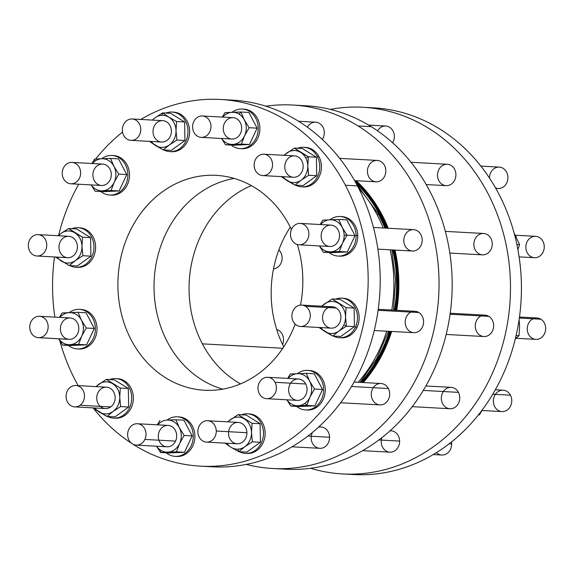 <?xml version="1.0" encoding="UTF-8"?>
<svg xmlns="http://www.w3.org/2000/svg" width="574" height="574" viewBox="0 0 574 574"><rect width="100%" height="100%" fill="white"/><g stroke="black" fill="none" stroke-linecap="round" stroke-linejoin="round"><path stroke-width="0.86" d="M167.752 452.147A16.058 13.798 93.1 0 1 160.813 450.296L160.519 452.527L167.752 452.147A16.058 13.798 -86.9 0 0 179.562 443.616A16.058 13.798 -86.9 0 0 179.289 427.573A16.058 13.798 -86.9 0 0 167.199 420.068A16.058 13.798 -86.9 0 0 157.793 424.853A16.058 13.798 93.1 0 1 167.199 420.068L175.895 419.766L183.924 420.204L175.895 419.766L179.289 427.573L184.139 435.465L192.168 435.903L183.924 420.204L192.168 435.903L184.139 435.465L179.562 443.616L176.455 451.846L184.476 452.29L192.168 435.903L184.476 452.29L176.455 451.846L160.519 452.527L168.541 452.972L184.476 452.29L168.541 452.972L160.519 452.527L156.53 446.228L160.519 452.527L160.813 450.296A16.058 13.798 -86.9 0 0 167.752 452.147L176.455 451.846L179.562 443.616L184.139 435.465L179.289 427.573L175.895 419.766L167.199 420.068A16.058 13.798 93.1 0 1 179.289 427.573A16.058 13.798 93.1 0 1 179.562 443.616A16.058 13.798 93.1 0 1 167.752 452.147M309.924 397.186A16.058 13.798 93.1 0 1 304.981 403.278L306.817 405.416L309.924 397.186A16.058 13.798 -86.9 0 0 309.651 381.143A16.058 13.798 -86.9 0 0 297.562 373.638A16.058 13.798 -86.9 0 0 288.155 378.424A16.058 13.798 93.1 0 1 297.562 373.638A16.058 13.798 93.1 0 1 309.651 381.143A16.058 13.798 93.1 0 1 309.924 397.186L314.502 389.036L309.651 381.143L306.258 373.337L290.329 374.018L287.689 378.395L290.329 374.018L306.258 373.337L309.651 381.143L314.502 389.036L309.924 397.186L306.817 405.416L304.981 403.278A16.058 13.798 -86.9 0 0 309.924 397.186M155.073 117.756A16.058 13.798 93.1 0 1 161.94 115.309L162.629 112.87L155.073 117.756A16.058 13.798 -86.9 0 0 152.533 120.102A16.058 13.798 93.1 0 1 155.073 117.756L162.629 112.87L161.94 115.309A16.058 13.798 -86.9 0 0 155.073 117.756M300.647 152.397A16.058 13.798 93.1 0 1 305.798 158.051L308.36 156.774L300.647 152.397A16.058 13.798 -86.9 0 0 286.849 152.985A16.058 13.798 -86.9 0 0 284.309 155.332A16.058 13.798 93.1 0 1 286.849 152.985A16.058 13.798 93.1 0 1 300.647 152.397L294.405 148.099L283.821 155.303L294.405 148.099L308.36 156.774L305.798 158.051A16.058 13.798 -86.9 0 0 300.647 152.397M345.534 316.87A16.058 13.798 93.1 0 1 343.826 324.97L346.431 326.168L345.534 316.87A16.058 13.798 -86.9 0 0 338.395 303.273A16.058 13.798 -86.9 0 0 324.597 303.861A16.058 13.798 -86.9 0 0 322.057 306.207A16.058 13.798 93.1 0 1 324.597 303.861A16.058 13.798 93.1 0 1 338.395 303.273A16.058 13.798 93.1 0 1 345.534 316.87L346.108 307.65L332.152 298.975L321.569 306.179L332.152 298.975L346.108 307.65L345.534 316.87L346.431 326.168L343.826 324.97A16.058 13.798 -86.9 0 0 345.534 316.87M342.14 227.268A16.058 13.798 93.1 0 1 344.127 235.211L346.997 235.161L342.14 227.268A16.058 13.798 -86.9 0 0 330.05 219.756A16.058 13.798 -86.9 0 0 320.651 224.549A16.058 13.798 93.1 0 1 330.05 219.756A16.058 13.798 93.1 0 1 342.14 227.268L338.753 219.462L322.818 220.136L320.177 224.52L322.818 220.136L338.753 219.462L342.14 227.268L346.997 235.161L344.127 235.211A16.058 13.798 -86.9 0 0 342.14 227.268M244.854 446.701A16.058 13.798 93.1 0 1 237.988 449.148L238.77 451.666L244.854 446.701A16.058 13.798 -86.9 0 0 251.512 432.516A16.058 13.798 -86.9 0 0 244.373 418.92A16.058 13.798 -86.9 0 0 230.576 419.508A16.058 13.798 -86.9 0 0 228.036 421.854A16.058 13.798 93.1 0 1 230.576 419.508A16.058 13.798 93.1 0 1 244.373 418.92A16.058 13.798 93.1 0 1 251.512 432.516A16.058 13.798 93.1 0 1 244.854 446.701L252.409 441.815L251.512 432.516L252.086 423.296L238.124 414.622L227.548 421.825L238.124 414.622L252.086 423.296L251.512 432.516L252.409 441.815L244.854 446.701L238.77 451.666L237.988 449.148A16.058 13.798 -86.9 0 0 244.854 446.701M99.28 412.067A16.058 13.798 93.1 0 1 95.09 408.006A16.058 13.798 -86.9 0 0 99.28 412.067A16.058 13.798 -86.9 0 0 113.078 411.472A16.058 13.798 -86.9 0 0 119.744 397.287A16.058 13.798 -86.9 0 0 112.604 383.69A16.058 13.798 -86.9 0 0 98.8 384.279A16.058 13.798 -86.9 0 0 96.26 386.625A16.058 13.798 93.1 0 1 98.8 384.279A16.058 13.798 93.1 0 1 112.597 383.69A16.058 13.798 93.1 0 1 119.744 397.287A16.058 13.798 93.1 0 1 113.078 411.472A16.058 13.798 93.1 0 1 99.28 412.067L106.994 416.444L113.078 411.472L120.633 406.586L119.744 397.287L120.31 388.067L106.355 379.392L95.772 386.596L106.355 379.392L120.31 388.067L119.744 397.287L120.633 406.586L113.078 411.472L106.994 416.444L93.038 407.77L99.28 412.067M92.414 163.533A16.058 13.798 93.1 0 1 94.954 161.186L94.581 159.12L91.94 163.504L94.581 159.12L94.954 161.186A16.058 13.798 -86.9 0 0 92.414 163.533M232.176 112.31A16.058 13.798 93.1 0 1 239.114 114.169L240.879 112.009L232.176 112.31A16.058 13.798 -86.9 0 0 222.777 117.103A16.058 13.798 93.1 0 1 232.176 112.31L224.943 112.691L222.303 117.074L224.943 112.691L240.879 112.009L239.114 114.169A16.058 13.798 -86.9 0 0 232.176 112.31M200.319 466.138L212.358 466.798A183.615 157.721 -86.9 0 0 357.315 376.049A183.615 157.721 -86.9 0 0 357.459 185.911A183.615 157.721 -86.9 0 0 232.456 100.12A183.615 157.721 -86.9 0 0 226.429 99.926A183.615 157.721 93.1 0 1 357.459 185.911L345.412 185.251A183.615 157.721 -86.9 0 0 140.752 119.457A183.615 157.721 93.1 0 1 220.416 99.46A183.615 157.721 93.1 0 1 345.412 185.251A183.615 157.721 93.1 0 1 345.268 375.389A183.615 157.721 93.1 0 1 200.319 466.138A183.615 157.721 93.1 0 1 132.874 444.168A183.615 157.721 -86.9 0 0 323.628 408.387A183.615 157.721 -86.9 0 0 345.412 185.251L357.459 185.911A183.615 157.721 93.1 0 1 355.722 379.062A183.615 157.721 93.1 0 1 206.346 466.339M122.549 132.027A183.615 157.721 -86.9 0 0 95.607 159.055A183.615 157.721 93.1 0 1 122.549 132.027M78.688 184.225A183.615 157.721 -86.9 0 0 58.663 235.211A183.615 157.721 93.1 0 1 78.688 184.225M54.523 256.973A183.615 157.721 -86.9 0 0 54.874 317.128A183.615 157.721 93.1 0 1 54.523 256.973M59.832 340.784A183.615 157.721 -86.9 0 0 78.2 385.635A183.615 157.721 93.1 0 1 59.832 340.784M93.117 407.899A183.615 157.721 -86.9 0 0 131.683 443.401A183.615 157.721 93.1 0 1 93.117 407.899M78.853 227.77A19.81 17.012 93.1 0 1 95.578 248.499A19.81 17.012 93.1 0 1 76.686 267.283M243.118 109.125A19.81 17.012 93.1 0 1 251.068 111.428A19.81 17.012 93.1 0 1 259.075 134.61A19.81 17.012 93.1 0 1 240.951 148.63M80.267 309.429A19.81 17.012 93.1 0 1 96.992 330.158A19.81 17.012 93.1 0 1 78.1 348.942A19.81 17.012 -86.9 0 0 78.918 349.006A19.81 17.012 -86.9 0 0 96.992 330.158A19.81 17.012 -86.9 0 0 81.085 309.451L79.442 309.364A19.81 17.012 93.1 0 1 95.349 330.072A19.81 17.012 93.1 0 1 77.275 348.913A19.81 17.012 93.1 0 1 68.414 345.397A19.81 17.012 -86.9 0 0 90.807 342.398A19.81 17.012 -86.9 0 0 91.445 316.224A19.81 17.012 -86.9 0 0 69.21 312.622A19.81 17.012 93.1 0 1 79.442 309.364M112.755 155.554A19.81 17.012 93.1 0 1 129.48 176.283A19.81 17.012 93.1 0 1 110.588 195.06M116.601 378.646A19.81 17.012 93.1 0 1 133.333 399.375A19.81 17.012 93.1 0 1 114.441 418.159M248.377 413.876A19.81 17.012 93.1 0 1 265.138 433.298A19.81 17.012 93.1 0 1 248.456 453.46A19.81 17.012 93.1 0 1 246.21 453.381M340.992 216.57A19.81 17.012 93.1 0 1 357.746 235.641A19.81 17.012 93.1 0 1 338.825 256.083A19.81 17.012 -86.9 0 0 339.643 256.148A19.81 17.012 -86.9 0 0 357.746 235.641A19.81 17.012 -86.9 0 0 341.81 216.592L340.167 216.506A19.81 17.012 93.1 0 1 356.102 235.555A19.81 17.012 -86.9 0 0 347.119 218.672A19.81 17.012 -86.9 0 0 329.935 219.763A19.81 17.012 93.1 0 1 340.167 216.506M342.398 298.229A19.81 17.012 93.1 0 1 357.05 327.295A19.81 17.012 93.1 0 1 340.231 337.734M304.651 147.353A19.81 17.012 93.1 0 1 318.957 156.63A19.81 17.012 93.1 0 1 318.721 177.553A19.81 17.012 93.1 0 1 302.484 186.866M172.874 112.124A19.81 17.012 93.1 0 1 189.607 132.859A19.81 17.012 93.1 0 1 170.715 151.636M308.496 370.445A19.81 17.012 93.1 0 1 324.669 384.759A19.81 17.012 93.1 0 1 317.042 407.016A19.81 17.012 93.1 0 1 306.337 409.958M178.134 416.875A19.81 17.012 93.1 0 1 194.866 437.61A19.81 17.012 93.1 0 1 175.974 456.387M289.504 225.639A107.596 92.421 93.1 0 1 291.441 229.507A107.596 92.421 -86.9 0 0 289.504 225.639A107.596 92.421 -86.9 0 0 216.254 175.364A107.596 92.421 -86.9 0 0 118.079 277.744A107.596 92.421 -86.9 0 0 204.48 390.241A107.596 92.421 -86.9 0 0 295.151 324.073A107.596 92.421 93.1 0 1 156.932 371.608A107.596 92.421 93.1 0 1 147.389 205.277A107.596 92.421 93.1 0 1 289.504 225.639M297.318 244.51A107.596 92.421 93.1 0 1 300.496 305.11A107.596 92.421 -86.9 0 0 297.318 244.51M368.199 107.668A183.615 157.721 93.1 0 1 521.113 299.829A183.615 157.721 93.1 0 1 348.117 474.131M290.279 227.139A107.596 92.421 -86.9 0 0 283.721 346.861A107.596 92.421 93.1 0 1 290.279 227.139M273.504 268.89A10.705 9.198 -86.9 0 0 281.655 261.4A10.705 9.198 -86.9 0 0 278.849 249.927A10.705 9.198 93.1 0 1 281.655 261.4A10.705 9.198 93.1 0 1 273.504 268.89M282.559 344.493A10.705 9.198 -86.9 0 0 276.682 329.49A10.705 9.198 93.1 0 1 282.559 344.493M519.599 244.617L516.887 244.474L519.599 244.617L514.168 233.216L519.599 244.617L517.899 249.568L519.599 244.617M516.213 236.811A16.058 13.798 -86.9 0 0 514.397 234.084A16.058 13.798 93.1 0 1 516.213 236.811M519.126 256.872L534.466 257.712A10.705 9.198 -86.9 0 0 544.238 247.523A10.705 9.198 -86.9 0 0 535.635 236.33L515.344 235.218M534.868 236.323A10.705 9.198 93.1 0 1 543.112 252.029A10.705 9.198 93.1 0 1 527.176 252.711A10.705 9.198 93.1 0 1 534.868 236.323M495.8 188.365L498.124 188.494A10.705 9.198 -86.9 0 0 507.897 178.306A10.705 9.198 -86.9 0 0 499.301 167.113L480.883 166.101M489.514 178.083A10.705 9.198 93.1 0 1 493.956 168.734A10.705 9.198 93.1 0 1 507.875 176.605A10.705 9.198 93.1 0 1 495.541 187.906M479.419 414.88L478.479 414.83L479.419 414.88L482.677 409.355L479.419 414.88L478.393 414.945L479.419 414.88M482.06 410.496L501.977 411.587A10.705 9.198 -86.9 0 0 510.43 406.299A10.705 9.198 -86.9 0 0 510.437 395.206L492.729 394.238L510.437 395.206A10.705 9.198 -86.9 0 0 503.147 390.205L495.312 389.775M510.437 395.206A10.705 9.198 93.1 0 1 502.745 411.594A10.705 9.198 93.1 0 1 494.501 395.888A10.705 9.198 93.1 0 1 510.437 395.206M519.032 335.632L516.119 335.474L519.032 335.632L519.606 326.412L519.097 319.689L519.606 326.412L519.032 335.632L515.337 338.789L519.032 335.632M515.969 338.28L535.879 339.37A10.705 9.198 -86.9 0 0 545.293 331.499A10.705 9.198 -86.9 0 0 540.902 319.223L519.334 318.039L540.902 319.223A10.705 9.198 -86.9 0 0 537.049 317.989L519.477 317.027M540.902 319.223A10.705 9.198 93.1 0 1 541.225 337.742A10.705 9.198 93.1 0 1 527.262 329.074A10.705 9.198 93.1 0 1 540.902 319.223M449.126 443.795L451.638 443.932A10.705 9.198 -86.9 0 0 451.451 441.973A10.705 9.198 93.1 0 1 451.638 443.932L449.126 443.795M433.248 454.543L441.851 455.017A10.705 9.198 -86.9 0 0 451.638 443.932A10.705 9.198 93.1 0 1 446.378 453.919A10.705 9.198 93.1 0 1 436.47 452.585M272.664 468.499A182.008 156.336 93.1 0 1 246.289 464.402A182.008 156.336 -86.9 0 0 428.513 349.537A182.008 156.336 -86.9 0 0 358.097 125.964A182.008 156.336 -86.9 0 0 265.913 106.212A182.008 156.336 93.1 0 1 292.582 105.02A182.008 156.336 93.1 0 1 358.097 125.964L371.235 126.682L358.097 125.964A182.008 156.336 93.1 0 1 432.796 334.757A182.008 156.336 93.1 0 1 272.664 468.499L285.802 469.216A182.008 156.336 -86.9 0 0 445.933 335.474A182.008 156.336 -86.9 0 0 371.235 126.682A182.008 156.336 -86.9 0 0 305.72 105.745A182.008 156.336 -86.9 0 0 299.14 105.544A182.008 156.336 93.1 0 1 371.235 126.682A182.008 156.336 93.1 0 1 444.979 339.155A182.008 156.336 93.1 0 1 279.237 468.693M358.162 382.262A134.725 115.726 -86.9 0 0 386.689 331.191A134.725 115.726 93.1 0 1 358.162 382.262M391.769 310.025A134.725 115.726 -86.9 0 0 390.026 249.798A134.725 115.726 93.1 0 1 391.769 310.025M383.217 227.978A134.725 115.726 -86.9 0 0 377.211 214.934A134.725 115.726 -86.9 0 0 358.628 188.179A134.725 115.726 93.1 0 1 377.211 214.934A134.725 115.726 93.1 0 1 383.217 227.978M378.869 214.941A2.138 0.624 152.3 0 0 378.862 214.748A2.138 0.624 152.3 0 0 377.211 214.934A2.138 0.624 -27.7 0 1 378.862 214.748L384.996 228.072M449.829 253.069L482.461 254.863A10.705 9.198 -86.9 0 0 492.234 244.675A10.705 9.198 -86.9 0 0 483.638 233.482L445.345 231.379M426.202 184.555L446.127 185.646A10.705 9.198 -86.9 0 0 455.892 175.457A10.705 9.198 -86.9 0 0 447.297 164.264L411.027 162.277M412.218 406.665L449.973 408.738A10.705 9.198 -86.9 0 0 458.425 403.443A10.705 9.198 -86.9 0 0 458.432 392.358L423.232 390.428L458.432 392.358A10.705 9.198 -86.9 0 0 451.15 387.357L425.851 385.972M446.185 334.455L483.875 336.522A10.705 9.198 -86.9 0 0 493.296 328.651A10.705 9.198 -86.9 0 0 488.897 316.367L450.073 314.243L488.897 316.367A10.705 9.198 -86.9 0 0 485.044 315.14L450.217 313.232M362.567 450.669L389.854 452.169A10.705 9.198 -86.9 0 0 399.633 441.083L378.912 439.949L399.633 441.083A10.705 9.198 -86.9 0 0 391.023 430.787L390.119 430.737M377.57 130.85A10.705 9.198 93.1 0 1 390.442 127.844A10.705 9.198 93.1 0 1 392.659 142.804A10.705 9.198 -86.9 0 0 393.491 131.97A10.705 9.198 -86.9 0 0 385.764 126.036L368.616 125.096M354.589 180.631A134.897 115.876 93.1 0 1 386.761 228.172A134.897 115.876 -86.9 0 0 354.589 180.631L376.056 181.807A10.705 9.198 -86.9 0 0 385.828 171.619A10.705 9.198 -86.9 0 0 377.233 160.426L339.657 158.367M393.556 249.991A134.897 115.876 93.1 0 1 395.292 310.218A134.897 115.876 -86.9 0 0 393.556 249.991M390.22 331.385A134.897 115.876 93.1 0 1 361.735 382.456A134.897 115.876 -86.9 0 0 390.22 331.385M362.273 382.485A134.897 115.876 -86.9 0 0 390.765 331.413A134.897 115.876 93.1 0 1 362.273 382.485M395.838 310.247A134.897 115.876 -86.9 0 0 394.101 250.02A134.897 115.876 93.1 0 1 395.838 310.247M387.306 228.201A134.897 115.876 -86.9 0 0 355.134 180.659A134.897 115.876 93.1 0 1 387.306 228.201M355.493 182.274A134.438 115.474 93.1 0 1 386.094 228.136A134.438 115.474 -86.9 0 0 355.493 182.274M392.925 249.955A134.438 115.474 93.1 0 1 394.675 310.182A134.438 115.474 -86.9 0 0 392.925 249.955M389.588 331.349A134.438 115.474 93.1 0 1 360.974 382.413A134.438 115.474 -86.9 0 0 389.588 331.349M355.887 182.984A134.23 115.295 93.1 0 1 385.821 228.122A134.23 115.295 -86.9 0 0 355.887 182.984M392.666 249.941A134.23 115.295 93.1 0 1 394.431 310.175A134.23 115.295 -86.9 0 0 392.666 249.941M389.337 331.334A134.23 115.295 93.1 0 1 360.666 382.399A134.23 115.295 -86.9 0 0 389.337 331.334M362.33 382.492A134.912 115.883 -86.9 0 0 390.808 331.42A134.912 115.883 93.1 0 1 362.33 382.492M395.888 310.254A134.912 115.883 -86.9 0 0 394.151 250.02A134.912 115.883 93.1 0 1 395.888 310.254M387.35 228.201A134.912 115.883 -86.9 0 0 355.184 180.659A134.912 115.883 93.1 0 1 387.35 228.201M363.277 382.542A135.256 116.178 -86.9 0 0 391.669 331.463A135.256 116.178 93.1 0 1 363.277 382.542M396.734 310.297A135.256 116.178 -86.9 0 0 395.012 250.07A135.256 116.178 93.1 0 1 396.734 310.297M388.239 228.251A135.256 116.178 -86.9 0 0 356.239 180.717A135.256 116.178 93.1 0 1 388.239 228.251M307.406 127.191A10.705 9.198 93.1 0 1 320.507 124.113A10.705 9.198 93.1 0 1 322.287 139.446A10.705 9.198 -86.9 0 0 323.528 128.404A10.705 9.198 -86.9 0 0 315.7 122.19L298.566 121.258M292.023 446.802L319.783 448.323A10.705 9.198 -86.9 0 0 329.569 437.245L307.901 436.053L329.569 437.245A10.705 9.198 -86.9 0 0 320.959 426.948L318.864 426.834M374.241 330.509L413.811 332.676A10.705 9.198 -86.9 0 0 423.225 324.812A10.705 9.198 -86.9 0 0 418.833 312.529L378.108 310.297L418.833 312.529A10.705 9.198 -86.9 0 0 414.98 311.302L378.244 309.286M340.612 402.747L379.909 404.9A10.705 9.198 -86.9 0 0 388.361 399.604A10.705 9.198 -86.9 0 0 388.368 388.519L351.503 386.496L388.368 388.519A10.705 9.198 -86.9 0 0 381.079 383.518L354.086 382.04M377.893 249.13L412.397 251.025A10.705 9.198 -86.9 0 0 422.17 240.836A10.705 9.198 -86.9 0 0 413.567 229.643L373.466 227.44M412.799 229.636A10.705 9.198 93.1 0 1 421.043 245.335A10.705 9.198 93.1 0 1 405.108 246.016A10.705 9.198 93.1 0 1 412.799 229.636M371.887 162.047A10.705 9.198 93.1 0 1 385.843 170.722A10.705 9.198 93.1 0 1 372.203 180.573A10.705 9.198 93.1 0 1 371.887 162.047M388.368 388.519A10.705 9.198 93.1 0 1 380.677 404.9A10.705 9.198 93.1 0 1 372.433 389.201A10.705 9.198 93.1 0 1 388.368 388.519M418.833 312.529A10.705 9.198 93.1 0 1 419.156 331.055A10.705 9.198 93.1 0 1 405.194 322.38A10.705 9.198 93.1 0 1 418.833 312.529M318.455 427.207A10.705 9.198 93.1 0 1 329.569 437.245A10.705 9.198 93.1 0 1 318.096 448.05A10.705 9.198 93.1 0 1 312.385 432.48M33.098 254.777A10.705 9.198 -86.9 0 0 46.738 244.926A10.705 9.198 -86.9 0 0 32.775 236.258A10.705 9.198 -86.9 0 0 33.098 254.777A10.705 9.198 93.1 0 1 28.707 242.501A10.705 9.198 93.1 0 1 38.121 234.63A10.705 9.198 93.1 0 1 46.724 245.823A10.705 9.198 93.1 0 1 36.951 256.011A10.705 9.198 93.1 0 1 33.098 254.777M36.951 256.011L67.603 257.69A10.705 9.198 -86.9 0 0 77.375 247.502A10.705 9.198 -86.9 0 0 68.78 236.309L38.121 234.63M74.85 232.814A16.058 13.798 -86.9 0 0 61.052 233.403A16.058 13.798 -86.9 0 0 58.512 235.749A16.058 13.798 93.1 0 1 61.052 233.403L58.024 235.72L61.052 233.403A16.058 13.798 93.1 0 1 74.85 232.814A16.058 13.798 93.1 0 1 81.989 246.411A16.058 13.798 -86.9 0 0 74.85 232.814L68.607 228.517L61.052 233.403L68.607 228.517L76.629 228.954L68.607 228.517L82.563 237.191L74.85 232.814M75.33 260.603A16.058 13.798 -86.9 0 0 81.989 246.411A16.058 13.798 93.1 0 1 75.33 260.603A16.058 13.798 93.1 0 1 61.533 261.192A16.058 13.798 -86.9 0 0 75.33 260.603L82.886 255.717L81.989 246.411L82.563 237.191L81.989 246.411L82.886 255.717L75.33 260.603L69.246 265.568L75.33 260.603M57.343 257.13A16.058 13.798 -86.9 0 0 61.533 261.192A16.058 13.798 93.1 0 1 57.343 257.13M63.75 256.463A10.705 9.198 93.1 0 1 63.434 237.937A10.705 9.198 93.1 0 1 77.39 246.605A10.705 9.198 93.1 0 1 63.75 256.463M55.283 256.894L69.246 265.568L55.283 256.894M77.268 266.006L69.246 265.568L77.268 266.006L90.907 256.155L82.886 255.717L90.907 256.155L90.592 237.629L82.563 237.191L90.592 237.629L76.629 228.954L90.592 237.629L90.907 256.155L77.268 266.006M69.827 265.597A19.81 17.012 -86.9 0 0 93.935 248.413A19.81 17.012 -86.9 0 0 71.843 228.696A19.81 17.012 93.1 0 1 78.035 227.706A19.81 17.012 93.1 0 1 93.935 248.413A19.81 17.012 93.1 0 1 75.868 267.262A19.81 17.012 93.1 0 1 69.827 265.597M75.868 267.262L77.512 267.348A19.81 17.012 -86.9 0 0 95.578 248.499A19.81 17.012 -86.9 0 0 79.678 227.792L78.035 227.706M193.739 121.666A10.705 9.198 -86.9 0 0 201.983 137.365A10.705 9.198 -86.9 0 0 209.675 120.985A10.705 9.198 -86.9 0 0 193.739 121.666A10.705 9.198 93.1 0 1 202.385 115.984A10.705 9.198 93.1 0 1 210.981 127.177A10.705 9.198 93.1 0 1 201.216 137.365A10.705 9.198 93.1 0 1 193.739 121.666M201.216 137.365L231.867 139.044A10.705 9.198 -86.9 0 0 241.64 128.856A10.705 9.198 -86.9 0 0 233.044 117.663L202.385 115.984M244.546 135.866A16.058 13.798 -86.9 0 0 244.266 119.823A16.058 13.798 -86.9 0 0 239.114 114.169A16.058 13.798 93.1 0 1 244.266 119.823L240.879 112.009L244.266 119.823A16.058 13.798 93.1 0 1 244.546 135.866A16.058 13.798 93.1 0 1 232.728 144.397A16.058 13.798 -86.9 0 0 244.546 135.866L249.123 127.715L244.266 119.823L249.123 127.715L257.145 128.153L248.901 112.454L240.879 112.009L248.901 112.454L257.145 128.153L249.123 127.715L244.546 135.866L241.432 144.096L244.546 135.866M221.6 138.485A16.058 13.798 -86.9 0 0 232.728 144.397A16.058 13.798 93.1 0 1 221.6 138.485M224.398 123.345A10.705 9.198 93.1 0 1 240.327 122.664A10.705 9.198 93.1 0 1 232.642 139.052A10.705 9.198 93.1 0 1 224.398 123.345M221.507 138.477L225.496 144.777L241.432 144.096L225.496 144.777L221.507 138.477M233.525 145.215L225.496 144.777L233.525 145.215L249.453 144.533L241.432 144.096L249.453 144.533L257.145 128.153L249.453 144.533L233.525 145.215M240.126 148.609L241.769 148.702A19.81 17.012 -86.9 0 0 259.197 134.144A19.81 17.012 -86.9 0 0 251.068 111.428L249.425 111.334A19.81 17.012 -86.9 0 0 232.068 112.317A19.81 17.012 93.1 0 1 242.3 109.06A19.81 17.012 93.1 0 1 249.425 111.334A19.81 17.012 93.1 0 1 257.554 134.058A19.81 17.012 93.1 0 1 240.126 148.609A19.81 17.012 93.1 0 1 231.265 145.093A19.81 17.012 -86.9 0 0 255.602 139.13A19.81 17.012 -86.9 0 0 249.425 111.334L251.068 111.428A19.81 17.012 -86.9 0 0 243.936 109.146L242.3 109.06M38.365 337.67L69.016 339.349A10.705 9.198 -86.9 0 0 69.784 339.356L39.132 337.677A10.705 9.198 -86.9 0 0 46.824 321.289A10.705 9.198 -86.9 0 0 30.888 321.971A10.705 9.198 -86.9 0 0 39.132 337.677A10.705 9.198 93.1 0 1 38.365 337.67A10.705 9.198 93.1 0 1 29.762 326.477A10.705 9.198 93.1 0 1 39.534 316.288A10.705 9.198 93.1 0 1 48.144 327.037A10.705 9.198 93.1 0 1 39.132 337.677L69.784 339.356A10.705 9.198 -86.9 0 0 78.803 328.715A10.705 9.198 -86.9 0 0 70.186 317.967L39.534 316.288M69.325 312.615A16.058 13.798 -86.9 0 0 59.918 317.408A16.058 13.798 93.1 0 1 69.325 312.615A16.058 13.798 93.1 0 1 81.415 320.127A16.058 13.798 -86.9 0 0 69.325 312.615L62.092 312.995L59.452 317.379L62.092 312.995L78.028 312.313L69.325 312.615M81.687 336.17A16.058 13.798 -86.9 0 0 81.415 320.127A16.058 13.798 93.1 0 1 81.687 336.17A16.058 13.798 93.1 0 1 69.877 344.701A16.058 13.798 -86.9 0 0 81.687 336.17L86.265 328.019L81.415 320.127L78.028 312.313L81.415 320.127L86.265 328.019L81.687 336.17L78.581 344.4L81.687 336.17M58.749 338.789A16.058 13.798 -86.9 0 0 69.877 344.701A16.058 13.798 93.1 0 1 58.749 338.789M69.784 339.356A10.705 9.198 93.1 0 1 61.54 323.65A10.705 9.198 93.1 0 1 77.476 322.968A10.705 9.198 93.1 0 1 69.784 339.356M58.656 338.782L62.645 345.082L78.581 344.4L62.645 345.082L58.656 338.782M70.667 345.519L62.645 345.082L70.667 345.519L86.602 344.845L78.581 344.4L86.602 344.845L94.294 328.457L86.265 328.019L94.294 328.457L86.05 312.758L78.028 312.313L86.05 312.758L94.294 328.457L86.602 344.845L70.667 345.519M63.563 178.794A10.705 9.198 -86.9 0 0 79.499 178.112A10.705 9.198 -86.9 0 0 71.255 162.406A10.705 9.198 -86.9 0 0 63.563 178.794A10.705 9.198 93.1 0 1 63.57 167.701A10.705 9.198 93.1 0 1 72.023 162.413A10.705 9.198 93.1 0 1 80.618 173.606A10.705 9.198 93.1 0 1 70.853 183.795A10.705 9.198 93.1 0 1 63.563 178.794M70.853 183.795L101.505 185.474A10.705 9.198 -86.9 0 0 111.277 175.285A10.705 9.198 -86.9 0 0 102.674 164.092L72.023 162.413M113.903 166.252A16.058 13.798 -86.9 0 0 101.813 158.74A16.058 13.798 -86.9 0 0 94.954 161.186A16.058 13.798 93.1 0 1 101.813 158.74L94.581 159.12L101.813 158.74A16.058 13.798 93.1 0 1 113.903 166.252A16.058 13.798 93.1 0 1 114.183 182.295A16.058 13.798 -86.9 0 0 113.903 166.252L110.517 158.438L101.813 158.74L110.517 158.438L118.538 158.883L110.517 158.438L113.903 166.252L118.761 174.144L113.903 166.252M102.366 190.826A16.058 13.798 -86.9 0 0 114.183 182.295A16.058 13.798 93.1 0 1 102.366 190.826A16.058 13.798 93.1 0 1 91.237 184.914A16.058 13.798 -86.9 0 0 102.366 190.826L111.069 190.525L114.183 182.295L118.761 174.144L114.183 182.295L111.069 190.525L102.366 190.826M94.215 180.473A10.705 9.198 93.1 0 1 101.907 164.085A10.705 9.198 93.1 0 1 110.151 179.791A10.705 9.198 93.1 0 1 94.215 180.473M91.144 184.907L95.133 191.207L91.144 184.907M103.162 191.644L95.133 191.207L103.162 191.644L119.091 190.963L111.069 190.525L119.091 190.963L126.782 174.582L118.761 174.144L126.782 174.582L118.538 158.883L126.782 174.582L119.091 190.963L103.162 191.644M102.043 158.489A19.81 17.012 -86.9 0 0 101.706 158.747A19.81 17.012 93.1 0 1 102.043 158.489A19.81 17.012 93.1 0 1 111.93 155.482A19.81 17.012 93.1 0 1 127.837 176.196A19.81 17.012 93.1 0 1 109.763 195.038A19.81 17.012 93.1 0 1 100.902 191.522A19.81 17.012 -86.9 0 0 123.209 188.638A19.81 17.012 -86.9 0 0 124.106 162.585A19.81 17.012 -86.9 0 0 102.043 158.489M109.763 195.038L111.406 195.131A19.81 17.012 -86.9 0 0 129.48 176.283A19.81 17.012 -86.9 0 0 113.573 155.576L111.93 155.482M74.699 406.887L105.358 408.566A10.705 9.198 -86.9 0 0 110.703 406.944L80.044 405.266A10.705 9.198 -86.9 0 0 79.729 386.74A10.705 9.198 -86.9 0 0 66.089 396.591A10.705 9.198 -86.9 0 0 80.044 405.266A10.705 9.198 93.1 0 1 74.699 406.887A10.705 9.198 93.1 0 1 66.103 395.694A10.705 9.198 93.1 0 1 75.876 385.506A10.705 9.198 93.1 0 1 84.227 393.477A10.705 9.198 93.1 0 1 80.044 405.266L110.703 406.944A10.705 9.198 -86.9 0 0 114.879 395.163A10.705 9.198 -86.9 0 0 106.527 387.185L75.876 385.506M110.703 406.944A10.705 9.198 93.1 0 1 96.741 398.27A10.705 9.198 93.1 0 1 110.38 388.419A10.705 9.198 93.1 0 1 110.703 406.944M115.022 416.882L106.994 416.444L115.022 416.882L128.655 407.031L120.633 406.586L128.655 407.031L128.339 388.505L120.31 388.067L128.339 388.505L114.377 379.83L106.355 379.392L114.377 379.83L128.339 388.505L128.655 407.031L115.022 416.882M107.575 416.473A19.81 17.012 -86.9 0 0 131.69 399.289A19.81 17.012 -86.9 0 0 109.598 379.572A19.81 17.012 93.1 0 1 115.783 378.582A19.81 17.012 93.1 0 1 131.69 399.289A19.81 17.012 93.1 0 1 113.616 418.13A19.81 17.012 93.1 0 1 107.575 416.473M113.616 418.13L115.259 418.224A19.81 17.012 -86.9 0 0 133.333 399.375A19.81 17.012 -86.9 0 0 117.426 378.668L115.783 378.582M206.475 442.116L237.127 443.795A10.705 9.198 -86.9 0 0 246.913 432.71L216.262 431.031A10.705 9.198 -86.9 0 0 202.299 422.356A10.705 9.198 -86.9 0 0 202.622 440.882A10.705 9.198 -86.9 0 0 216.262 431.031A10.705 9.198 93.1 0 1 206.475 442.116A10.705 9.198 93.1 0 1 197.879 430.923A10.705 9.198 93.1 0 1 207.644 420.735A10.705 9.198 93.1 0 1 216.262 431.031L246.913 432.71A10.705 9.198 -86.9 0 0 238.296 422.414L207.644 420.735M226.859 443.236A16.058 13.798 -86.9 0 0 231.057 447.297A16.058 13.798 -86.9 0 0 237.988 449.148A16.058 13.798 93.1 0 1 231.057 447.297L238.77 451.666L231.057 447.297A16.058 13.798 93.1 0 1 226.859 443.236M246.913 432.71A10.705 9.198 93.1 0 1 233.274 442.561A10.705 9.198 93.1 0 1 232.951 424.043A10.705 9.198 93.1 0 1 246.913 432.71M224.807 442.999L231.057 447.297L224.807 442.999M246.791 452.111L238.77 451.666L246.791 452.111L260.431 442.26L252.409 441.815L260.431 442.26L260.108 423.734L252.086 423.296L260.108 423.734L246.153 415.059L238.124 414.622L246.153 415.059L260.108 423.734L260.431 442.26L246.791 452.111M245.385 453.36L247.028 453.453A19.81 17.012 -86.9 0 0 248.456 453.46L246.813 453.374A19.81 17.012 -86.9 0 0 263.272 430.062A19.81 17.012 -86.9 0 0 241.367 414.801A19.81 17.012 93.1 0 1 247.559 413.811A19.81 17.012 93.1 0 1 263.488 433.686A19.81 17.012 93.1 0 1 246.813 453.374A19.81 17.012 93.1 0 1 245.385 453.36A19.81 17.012 93.1 0 1 239.344 451.702A19.81 17.012 -86.9 0 0 246.813 453.374L248.456 453.46A19.81 17.012 -86.9 0 0 265.131 433.779A19.81 17.012 -86.9 0 0 249.195 413.897L247.559 413.811M299.492 223.429A10.705 9.198 -86.9 0 0 291.8 239.81A10.705 9.198 -86.9 0 0 307.736 239.128A10.705 9.198 -86.9 0 0 299.492 223.429A10.705 9.198 93.1 0 1 300.259 223.429A10.705 9.198 93.1 0 1 308.855 234.623A10.705 9.198 93.1 0 1 299.09 244.811A10.705 9.198 93.1 0 1 290.473 234.063A10.705 9.198 93.1 0 1 299.492 223.429M299.09 244.811L329.741 246.49A10.705 9.198 -86.9 0 0 339.514 236.301A10.705 9.198 -86.9 0 0 330.911 225.108L300.259 223.429M330.602 251.843A16.058 13.798 -86.9 0 0 342.42 243.311A16.058 13.798 -86.9 0 0 344.127 235.211A16.058 13.798 93.1 0 1 342.42 243.311L346.997 235.161L342.42 243.311A16.058 13.798 93.1 0 1 330.602 251.843A16.058 13.798 93.1 0 1 319.474 245.93A16.058 13.798 -86.9 0 0 330.602 251.843L339.306 251.541L342.42 243.311L339.306 251.541L347.327 251.986L355.019 235.598L346.997 235.161L355.019 235.598L346.775 219.899L338.753 219.462L346.775 219.899L355.019 235.598L347.327 251.986L339.306 251.541L323.37 252.223L330.602 251.843M330.143 225.108A10.705 9.198 93.1 0 1 338.387 240.807A10.705 9.198 93.1 0 1 322.452 241.489A10.705 9.198 93.1 0 1 330.143 225.108M319.381 245.923L323.37 252.223L319.381 245.923M331.399 252.66L323.37 252.223L331.399 252.66L347.327 251.986L331.399 252.66M329.139 252.538A19.81 17.012 -86.9 0 0 346.997 253.658A19.81 17.012 -86.9 0 0 356.102 235.555A19.81 17.012 93.1 0 1 338 256.061A19.81 17.012 93.1 0 1 329.139 252.538M356.102 235.555L357.746 235.641L356.102 235.555M300.496 326.47L331.148 328.149A10.705 9.198 -86.9 0 0 340.569 320.285A10.705 9.198 -86.9 0 0 336.177 308.001L305.526 306.322A10.705 9.198 -86.9 0 0 291.886 316.174A10.705 9.198 -86.9 0 0 305.842 324.841A10.705 9.198 -86.9 0 0 305.526 306.322A10.705 9.198 93.1 0 1 309.917 318.599A10.705 9.198 93.1 0 1 300.496 326.47A10.705 9.198 93.1 0 1 291.901 315.277A10.705 9.198 93.1 0 1 301.666 305.088A10.705 9.198 93.1 0 1 305.526 306.322L336.177 308.001A10.705 9.198 -86.9 0 0 332.324 306.767L301.666 305.088M325.078 331.65A16.058 13.798 -86.9 0 0 338.875 331.055A16.058 13.798 -86.9 0 0 343.826 324.97A16.058 13.798 93.1 0 1 338.875 331.055L346.431 326.168L338.875 331.055A16.058 13.798 93.1 0 1 325.078 331.65A16.058 13.798 93.1 0 1 320.888 327.589A16.058 13.798 -86.9 0 0 325.078 331.65L332.791 336.027L338.875 331.055L332.791 336.027L340.812 336.464L354.452 326.613L346.431 326.168L354.452 326.613L354.136 308.087L346.108 307.65L354.136 308.087L340.174 299.413L332.152 298.975L340.174 299.413L354.136 308.087L354.452 326.613L340.812 336.464L332.791 336.027L318.828 327.352L325.078 331.65M336.177 308.001A10.705 9.198 93.1 0 1 336.493 326.527A10.705 9.198 93.1 0 1 322.538 317.853A10.705 9.198 93.1 0 1 336.177 308.001M339.413 337.713L341.056 337.806A19.81 17.012 -86.9 0 0 357.05 327.295L355.406 327.202A19.81 17.012 -86.9 0 0 353.67 305.146A19.81 17.012 -86.9 0 0 335.388 299.154A19.81 17.012 93.1 0 1 341.58 298.164A19.81 17.012 93.1 0 1 355.406 327.202A19.81 17.012 93.1 0 1 339.413 337.713A19.81 17.012 93.1 0 1 333.372 336.055A19.81 17.012 -86.9 0 0 355.406 327.202L357.05 327.295A19.81 17.012 -86.9 0 0 343.223 298.25L341.58 298.164M258.573 155.841A10.705 9.198 -86.9 0 0 258.896 174.36A10.705 9.198 -86.9 0 0 272.535 164.508A10.705 9.198 -86.9 0 0 258.573 155.841A10.705 9.198 93.1 0 1 263.918 154.212A10.705 9.198 93.1 0 1 272.514 165.405A10.705 9.198 93.1 0 1 262.748 175.594A10.705 9.198 93.1 0 1 254.397 167.622A10.705 9.198 93.1 0 1 258.573 155.841M262.748 175.594L293.4 177.273A10.705 9.198 -86.9 0 0 303.172 167.084A10.705 9.198 -86.9 0 0 294.577 155.891L263.918 154.212M301.128 180.179A16.058 13.798 -86.9 0 0 307.786 165.994A16.058 13.798 -86.9 0 0 305.798 158.051A16.058 13.798 93.1 0 1 307.786 165.994L308.36 156.774L307.786 165.994A16.058 13.798 93.1 0 1 301.128 180.179L308.683 175.3L307.786 165.994L308.683 175.3L316.704 175.737L316.389 157.211L308.36 156.774L316.389 157.211L302.426 148.537L294.405 148.099L302.426 148.537L316.389 157.211L316.704 175.737L308.683 175.3L301.128 180.179L295.043 185.151L301.128 180.179A16.058 13.798 -86.9 0 1 287.33 180.774A16.058 13.798 93.1 0 1 283.133 176.713A16.058 13.798 -86.9 0 0 287.33 180.774L295.043 185.151L281.081 176.476L287.33 180.774A16.058 13.798 93.1 0 0 301.128 180.186M289.231 157.52A10.705 9.198 93.1 0 1 303.187 166.187A10.705 9.198 93.1 0 1 289.547 176.046A10.705 9.198 93.1 0 1 289.231 157.52M303.065 185.589L295.043 185.151L303.065 185.589L316.704 175.737L303.065 185.589M301.666 186.844L303.302 186.93A19.81 17.012 -86.9 0 0 318.943 177.144A19.81 17.012 -86.9 0 0 318.957 156.63L317.314 156.544A19.81 17.012 -86.9 0 0 297.641 148.279A19.81 17.012 93.1 0 1 303.833 147.288A19.81 17.012 93.1 0 1 317.314 156.544A19.81 17.012 93.1 0 1 317.3 177.05A19.81 17.012 93.1 0 1 301.666 186.844A19.81 17.012 93.1 0 1 295.617 185.18A19.81 17.012 -86.9 0 0 315.435 180.014A19.81 17.012 -86.9 0 0 317.314 156.544L318.957 156.63A19.81 17.012 -86.9 0 0 305.476 147.375L303.833 147.288M122.362 130.068A10.705 9.198 -86.9 0 0 136.318 138.743A10.705 9.198 -86.9 0 0 136.002 120.217A10.705 9.198 -86.9 0 0 122.362 130.068A10.705 9.198 93.1 0 1 132.149 118.983A10.705 9.198 93.1 0 1 140.745 130.176A10.705 9.198 93.1 0 1 130.972 140.365A10.705 9.198 93.1 0 1 122.362 130.068M130.972 140.365L161.631 142.043A10.705 9.198 -86.9 0 0 171.396 131.855A10.705 9.198 -86.9 0 0 162.801 120.662L132.149 118.983M176.017 130.764A16.058 13.798 -86.9 0 0 168.878 117.168A16.058 13.798 -86.9 0 0 161.94 115.309A16.058 13.798 93.1 0 1 168.878 117.168L162.629 112.87L168.878 117.168A16.058 13.798 93.1 0 1 176.017 130.764A16.058 13.798 93.1 0 1 169.352 144.957A16.058 13.798 -86.9 0 0 176.017 130.764L176.591 121.545L168.878 117.168L176.591 121.545L184.613 121.982L170.657 113.308L162.629 112.87L170.657 113.308L184.613 121.982L176.591 121.545L176.017 130.764L176.907 140.07L176.017 130.764M155.554 145.545A16.058 13.798 -86.9 0 0 169.352 144.957A16.058 13.798 93.1 0 1 155.554 145.545A16.058 13.798 93.1 0 1 151.364 141.484A16.058 13.798 -86.9 0 0 155.554 145.545L163.267 149.922L169.352 144.957L176.907 140.07L169.352 144.957L163.267 149.922L149.312 141.247L155.554 145.545M153.014 131.747A10.705 9.198 93.1 0 1 166.654 121.896A10.705 9.198 93.1 0 1 166.977 140.422A10.705 9.198 93.1 0 1 153.014 131.747M171.296 150.359L163.267 149.922L171.296 150.359L184.936 140.508L176.907 140.07L184.936 140.508L184.613 121.982L184.936 140.508L171.296 150.359M170.636 112.052A19.81 17.012 -86.9 0 0 165.872 113.049A19.81 17.012 93.1 0 1 170.636 112.052A19.81 17.012 93.1 0 1 172.057 112.059A19.81 17.012 93.1 0 1 187.963 132.766A19.81 17.012 93.1 0 1 169.89 151.615A19.81 17.012 93.1 0 1 163.848 149.95A19.81 17.012 -86.9 0 0 187.633 135.557A19.81 17.012 -86.9 0 0 170.636 112.052M169.89 151.615L171.533 151.701A19.81 17.012 -86.9 0 0 189.607 132.859A19.81 17.012 -86.9 0 0 173.7 112.145L172.057 112.059M266.601 398.686L297.253 400.365A10.705 9.198 -86.9 0 0 305.705 395.077A10.705 9.198 -86.9 0 0 305.712 383.992L275.061 382.313A10.705 9.198 -86.9 0 0 259.125 382.987A10.705 9.198 -86.9 0 0 267.369 398.693A10.705 9.198 -86.9 0 0 275.061 382.313A10.705 9.198 93.1 0 1 275.054 393.398A10.705 9.198 93.1 0 1 266.601 398.686A10.705 9.198 93.1 0 1 257.999 387.493A10.705 9.198 93.1 0 1 267.771 377.305A10.705 9.198 93.1 0 1 275.061 382.313L305.712 383.992A10.705 9.198 -86.9 0 0 298.423 378.984L267.771 377.305M286.986 399.805A16.058 13.798 -86.9 0 0 298.114 405.718A16.058 13.798 -86.9 0 0 304.981 403.278A16.058 13.798 93.1 0 1 298.114 405.718L306.817 405.416L298.114 405.718A16.058 13.798 93.1 0 1 286.986 399.805M305.712 383.992A10.705 9.198 93.1 0 1 298.021 400.372A10.705 9.198 93.1 0 1 289.777 384.673A10.705 9.198 93.1 0 1 305.712 383.992M286.892 399.798L290.882 406.098L298.114 405.718L290.882 406.098L298.903 406.543L314.839 405.861L306.817 405.416L314.839 405.861L322.531 389.473L314.502 389.036L322.531 389.473L314.287 373.774L306.258 373.337L314.287 373.774L322.531 389.473L314.839 405.861L298.903 406.543L290.882 406.098L286.892 399.798M305.512 409.936L307.155 410.023A19.81 17.012 -86.9 0 0 317.042 407.016L315.399 406.93A19.81 17.012 -86.9 0 0 321.06 379.436A19.81 17.012 -86.9 0 0 297.447 373.638A19.81 17.012 93.1 0 1 307.678 370.381A19.81 17.012 93.1 0 1 323.133 385.132A19.81 17.012 93.1 0 1 315.399 406.93A19.81 17.012 93.1 0 1 305.512 409.936A19.81 17.012 93.1 0 1 296.65 406.414A19.81 17.012 -86.9 0 0 315.399 406.93L317.042 407.016A19.81 17.012 -86.9 0 0 324.776 385.219A19.81 17.012 -86.9 0 0 309.321 370.467L307.678 370.381M156.623 446.235A16.058 13.798 -86.9 0 0 160.813 450.296A16.058 13.798 93.1 0 1 156.623 446.235M136.232 445.115L166.891 446.794A10.705 9.198 -86.9 0 0 175.536 441.112L144.878 439.433L175.536 441.112A10.705 9.198 93.1 0 1 159.601 441.793A10.705 9.198 93.1 0 1 167.292 425.413A10.705 9.198 93.1 0 1 175.536 441.112A10.705 9.198 -86.9 0 0 168.06 425.413L137.408 423.734A10.705 9.198 93.1 0 1 144.878 439.433A10.705 9.198 -86.9 0 0 136.634 423.734A10.705 9.198 -86.9 0 0 128.949 440.115A10.705 9.198 -86.9 0 0 144.878 439.433A10.705 9.198 93.1 0 1 136.232 445.115A10.705 9.198 93.1 0 1 127.636 433.922A10.705 9.198 93.1 0 1 137.408 423.734M157.326 424.825L159.967 420.448L157.326 424.825M168.017 454.084A19.81 17.012 -86.9 0 0 189.571 448.624A19.81 17.012 -86.9 0 0 188.875 423.081A19.81 17.012 -86.9 0 0 167.084 420.068A19.81 17.012 93.1 0 1 177.316 416.81A19.81 17.012 93.1 0 1 193.223 437.517A19.81 17.012 93.1 0 1 175.149 456.366A19.81 17.012 93.1 0 1 168.017 454.084A19.81 17.012 93.1 0 1 166.288 452.843A19.81 17.012 -86.9 0 0 168.017 454.084M175.149 456.366L176.792 456.452A19.81 17.012 -86.9 0 0 194.866 437.61A19.81 17.012 -86.9 0 0 178.959 416.896L177.316 416.81M330.265 109.383A183.615 157.721 93.1 0 1 362.732 107.259A183.615 157.721 93.1 0 1 510.171 299.233A183.615 157.721 93.1 0 1 342.642 473.937A183.615 157.721 93.1 0 1 310.591 468.284A183.615 157.721 -86.9 0 0 510.171 299.233A183.615 157.721 -86.9 0 0 330.265 109.383M342.642 473.937L353.584 474.54A183.615 157.721 -86.9 0 0 521.113 299.829A183.615 157.721 -86.9 0 0 373.681 107.862L362.732 107.259M482.863 233.475A10.705 9.198 93.1 0 1 491.107 249.181A10.705 9.198 93.1 0 1 475.179 249.855A10.705 9.198 93.1 0 1 482.863 233.475M458.432 392.358A10.705 9.198 93.1 0 1 450.748 408.745A10.705 9.198 93.1 0 1 442.504 393.039A10.705 9.198 93.1 0 1 458.432 392.358M390.055 430.794A10.705 9.198 93.1 0 1 399.633 441.083A10.705 9.198 93.1 0 1 388.777 452.032A10.705 9.198 93.1 0 1 381.897 437.653M488.897 316.367A10.705 9.198 93.1 0 1 489.22 334.893A10.705 9.198 93.1 0 1 475.258 326.219A10.705 9.198 93.1 0 1 488.897 316.367M441.951 165.886A10.705 9.198 93.1 0 1 455.907 174.561A10.705 9.198 93.1 0 1 442.274 184.412A10.705 9.198 93.1 0 1 441.951 165.886M442.317 130.599A10.705 9.198 -86.9 0 0 441.126 129.832A10.705 9.198 93.1 0 1 442.317 130.599M240.513 383.884A107.596 92.421 93.1 0 1 202.385 343.862A107.596 92.421 93.1 0 1 251.376 185.617A107.596 92.421 -86.9 0 0 202.385 343.862A107.596 92.421 -86.9 0 0 240.513 383.884M234.206 178.428A107.596 92.421 -86.9 0 0 154.205 279.725A107.596 92.421 -86.9 0 0 222.655 389.15A107.596 92.421 93.1 0 1 154.205 279.725A107.596 92.421 93.1 0 1 234.206 178.428M202.385 343.862L282.781 348.267L202.385 343.862M232.456 100.12L220.416 99.46M391.769 249.891L395.565 279.839L393.499 310.118M388.426 331.291L376.688 358.635L360.027 382.363M356.296 183.737L378.862 214.748M305.72 105.745L292.582 105.02M77.275 348.913L78.918 349.006M338 256.061L339.643 256.148"/></g></svg>
